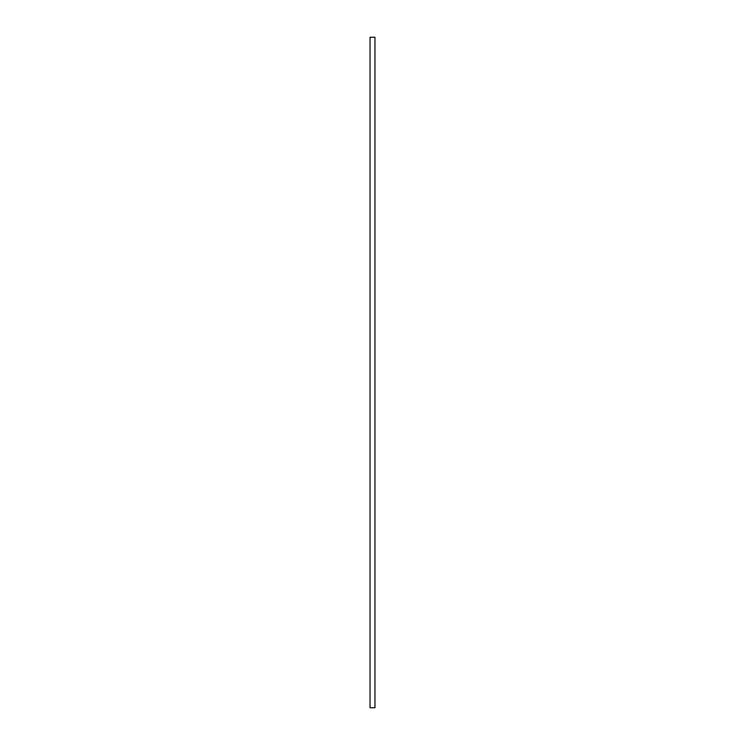 <?xml version="1.0" encoding="UTF-8"?>
<svg xmlns="http://www.w3.org/2000/svg" width="745" height="745" viewBox="0 0 745 745"><rect width="100%" height="100%" fill="white"/><g stroke="black" fill="none" stroke-linecap="round" stroke-linejoin="round"><path stroke-width="1.12" d="M370.042 372.5L370.042 707.75L374.959 707.75L374.959 37.25L370.042 37.25L370.042 372.5"/></g></svg>
